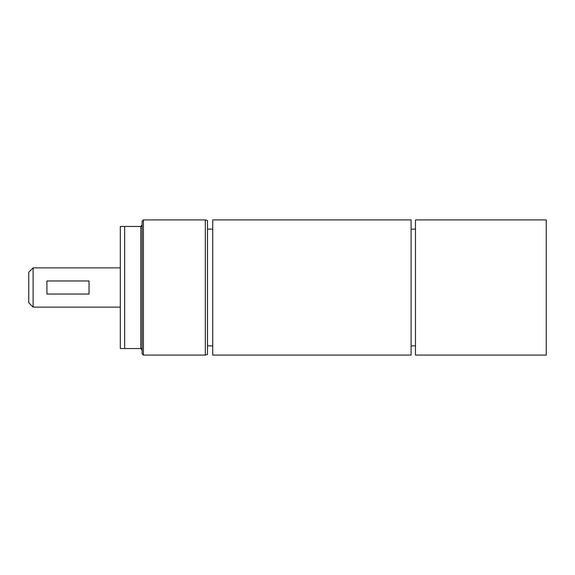 <?xml version="1.0" encoding="UTF-8"?>
<svg xmlns="http://www.w3.org/2000/svg" width="575" height="575" viewBox="0 0 575 575"><rect width="100%" height="100%" fill="white"/><g stroke="black" fill="none" stroke-linecap="round" stroke-linejoin="round"><path stroke-width="0.86" d="M142.104 225.393L141.45 225.393L141.45 226.464M141.45 348.536L141.45 349.607L142.104 349.607M143.412 219.923L142.104 221.231L142.104 226.464L120.304 226.464L120.304 348.536L142.104 348.536L142.104 353.769L143.412 355.077L205.318 355.077L205.318 219.923L143.412 219.923L143.412 355.077M89.032 280.959L46.927 280.959L46.927 294.041L89.032 294.041L89.032 280.959M142.104 226.464L142.104 348.536M140.796 226.464L140.796 348.536M124.667 348.536L124.667 226.464M205.318 219.923L207.496 220.505L207.496 354.495L205.318 355.077M212.728 219.923L212.728 355.077L411.096 355.077L411.096 219.923L212.728 219.923M546.25 287.5L546.25 355.077L415.459 355.077L415.459 219.923L546.25 219.923L546.25 287.5M33.113 267.878L28.75 272.241L28.75 302.759L33.113 307.122L33.113 267.878L120.304 267.878M207.496 345.877L212.728 345.877M207.496 229.123L212.728 229.123M411.096 345.877L415.459 345.877M411.096 229.123L415.459 229.123M33.113 307.122L120.304 307.122"/></g></svg>
